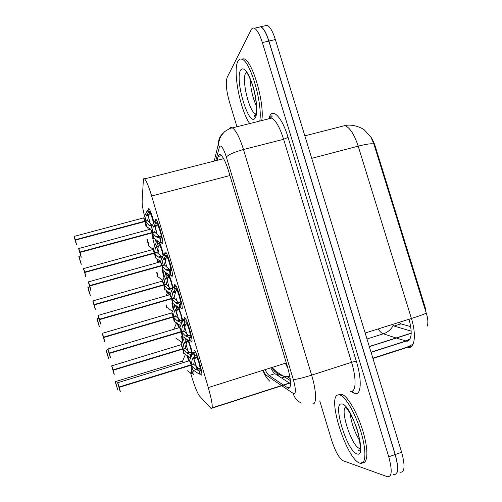 <?xml version="1.0" encoding="UTF-8"?>
<svg xmlns="http://www.w3.org/2000/svg" width="502" height="502" viewBox="0 0 502 502"><rect width="100%" height="100%" fill="white"/><g stroke="black" fill="none" stroke-linecap="round" stroke-linejoin="round"><path stroke-width="0.75" d="M193.647 370.351C194.142 373.093 194.155 374.486 193.697 374.523L192.592 373.162M157.452 241.481L157.44 240.797M148.197 209.999L148.31 208.487L148.862 208.443C150.274 210.282 151.924 214.762 153.813 221.878M194.148 350.478L194.55 350.678C197.148 352.592 203.718 375.948 201.421 375.082L200.317 373.839M184.108 319.159L184.403 317.509L184.868 317.684C187.384 319.542 193.728 342.32 191.645 342.013L190.49 340.789M174.451 286.284L174.696 284.659L175.211 284.797C177.658 286.592 183.788 308.843 181.912 309.075L180.695 307.864M164.832 253.541L165.026 251.948L165.585 252.023C167.957 253.755 173.899 275.51 172.211 276.263L170.937 275.071M155.243 220.93L155.388 219.355L155.984 219.349C158.281 221.018 164.047 242.328 162.548 243.577L161.989 243.52L161.217 242.403M190.578 372.942L191.444 375.885C194.619 386.327 197.317 393.047 199.545 396.04L211.436 408.829C213.143 408.208 212.095 401.123 208.305 387.575L151.635 195.975C148.799 186.644 146.471 180.946 144.651 178.881C143.886 178.179 143.453 178.637 143.352 180.256L142.135 201.503C142.06 204.396 142.869 209.347 144.57 216.356M427.271 326.087C428.313 322.736 427.974 318.381 426.254 313.022L425.363 310.267L426.003 310.067L375.358 146.678C373.965 142.267 372.252 138.747 370.219 136.117M271.94 367.483L276.382 371.668L290.42 380.61M147.601 227.255L148.328 229.709M156.9 258.781L157.973 262.414M166.237 290.426L167.072 293.25M175.612 322.202L176.139 323.997M181.46 342.031L181.875 343.431M185.018 354.105L185.238 354.839M164.888 271.858L165.403 273.891M174.483 304.582L174.734 305.63M190.076 357.631L190.434 358.648M155.287 239.241L156.097 242.271M159.448 242.24C160.86 245.472 162.184 249.557 163.42 254.508M169.218 274.958L173.058 287.263M178.994 307.782L182.728 320.144M188.79 340.72L192.423 353.163M425.363 310.267L373.921 144.149L370.947 137.234L364.49 130.1C363.85 128.895 353.207 123.473 344.887 125.6L304.827 135.829M258.216 27.353L260.814 26.719C263.638 28.168 266.349 32.937 268.928 41.026L395.262 454.517C398.939 468.234 398.431 474.886 393.731 474.465M398.927 322.416L400.985 323.859L410.743 326.645M392.194 324.53L394.045 326.049L411.201 331.144M264.592 25.878L267.183 25.295C270.063 26.731 272.793 31.488 275.378 39.558L401.644 452.277C405.309 465.975 404.744 472.627 399.956 472.244M284.025 385.486L288.637 388.328C291.53 387.387 291.147 380.234 287.489 366.868L228.642 171.226C225.781 162.115 223.064 156.643 220.491 154.817C219.361 154.208 218.565 154.773 218.1 156.498L217.09 160.339M236.931 126.736L229.351 101.642C226.264 90.498 225.523 82.447 227.13 77.484L251.188 29.756C251.985 28.206 253.027 27.692 254.319 28.219C257.099 29.687 259.772 34.469 262.358 42.563L388.743 456.801C392.426 470.531 391.974 477.17 387.375 476.712L343.01 460.717C339.088 458.263 335.267 451.348 331.552 439.984L319.755 400.916M258.179 27.359L260.707 26.794C263.537 28.244 266.242 33.013 268.821 41.095L395.143 454.555C398.82 468.266 398.312 474.911 393.618 474.49M265.062 369.654C266.625 372.71 267.999 374.655 269.191 375.496L283.291 384.99M223.239 158.764L223.377 158.262M289.372 383.039L274.939 373.67C273.722 372.842 272.322 370.903 270.741 367.859M290.589 383.829L289.629 383.202M160.314 230.111L161.851 237.346L160.508 238.337C161.048 241.7 160.947 243.087 160.201 242.491L160.696 242.541L160.508 238.337L156.122 236.806L152.263 232.884L154.785 232.2L159.718 236.593L159.943 238.343M78.764 248.459L79.969 252.035L152.15 232.508L153.229 227.023L155.946 222.913L154.892 221.169L154.277 221.551M79.969 252.035L78.657 248.647L81.111 257.093L79.931 252.468L152.2 232.897C153.041 235.971 153.279 237.578 152.922 237.722L152.263 232.884M151.93 232.972L150.713 229.132L78.833 248.503L79.918 252.588M153.7 226.025L157.095 225.109L156.674 222.712L155.946 222.913L154.892 221.162L154.283 221.482M160.182 229.665L159.605 229.822L158.017 225.36L157.095 225.109M81.161 257.168L79.862 252.606M159.605 229.822L160.038 229.169M160.119 230.161L159.812 230.512L161.851 237.346M152.15 232.508L154.672 231.824L152.545 232.802M156.819 233.11L155.444 227.475M156.379 225.31L154.672 231.824M157.038 237.32L160.433 236.398L161.048 235.595M156.674 222.712L157.597 222.951L159.843 229.219M152.018 226.502L148.956 225.254L145.235 221.47L147.676 220.817L151.497 224.57L152.708 224.978M74.189 236.36L75.325 239.749L145.072 221.125L146.17 215.81L148.78 211.825L147.808 210.2L147.243 210.52L148.285 212.183M75.325 239.749L74.083 236.542L76.448 244.687L75.432 240.119L145.178 221.489C146.007 224.526 146.245 226.095 145.894 226.201L145.235 221.47M144.946 221.545L143.585 217.893L74.252 236.392L75.281 240.326M146.622 214.843L149.91 213.971L149.483 211.631L148.78 211.825L147.808 210.194L147.255 210.501M153.769 222.486L152.966 218.734M152.853 218.345L152.313 218.489L150.795 214.203L149.91 213.971M76.517 244.775L75.237 240.339M152.313 218.489L152.696 217.818M152.784 218.778L152.508 219.154L153.53 223.183M145.128 221.106L147.569 220.453L145.699 221.344M149.747 221.865L148.354 216.13M149.213 214.159L147.569 220.453M149.483 211.631L150.368 211.857L152.514 217.868M153.543 238.902L153.192 237.747M148.46 245.93L147.601 241.311C148.41 244.236 148.667 245.785 148.36 245.955L148.46 245.93M80.006 260.494L78.839 256.315L80.094 260.469M361.747 462.467C367.759 464.745 368.738 451.034 363.335 432.511C358.014 414.018 347.961 396.385 342.038 394.415L340.092 395.055C345.978 397.038 356 414.696 361.327 433.201C366.73 451.731 365.789 465.436 359.808 463.145L359.746 463.12C346.957 459.468 327.26 398.757 337.501 395.08M338.292 394.817L339.082 394.804M338.913 394.792L339.427 394.446M340.224 394.183L341.021 394.164M249.707 123.561C240.251 110.547 232.489 70.606 237.917 61.25C238.952 59.249 240.332 58.602 242.064 59.305C250.561 61.445 262.866 104.391 259.76 121.07M241.261 59.06L244.054 58.847C252.606 60.968 264.905 103.889 261.743 120.574M170.354 275.234L170.253 271.312L165.836 269.706L161.964 265.753L164.487 265.05L169.438 269.48L169.651 271.306M88.452 281.798L89.714 285.563L161.801 265.395L162.937 259.885L165.679 255.832L164.499 253.849L163.865 254.257M162.617 270.434L161.964 265.753M89.714 285.563L88.346 281.986L90.806 290.463L89.149 284.766L89.569 286.021L160.835 266.073M163.407 258.894L166.802 257.953L166.4 255.625L165.679 255.832L164.499 253.843L163.878 254.156M169.714 275.134L169.896 275.134C170.624 275.717 170.743 274.443 170.253 271.306L170.975 271.111L170.153 269.279L170.768 268.488L169.55 263.462L170.09 263.173M169.896 263.23L171.602 270.327L170.975 271.111M169.927 262.609L169.35 262.766L167.731 258.21L166.802 257.953M90.837 290.52L89.827 285.952L161.908 265.771L162.711 270.39M169.35 262.766L169.814 262.226M161.851 265.376L164.374 264.673L161.556 265.872L161.795 265.395L160.558 261.598L161.945 264.83M166.375 265.458L165.12 260.412M89.569 286.021L88.521 281.867L160.345 261.843L161.795 265.395M166.087 258.153L164.374 264.673M166.758 270.233L170.153 269.279M166.4 255.625L167.329 255.876L169.62 262.282M179.641 307.908L179.634 307.902C180.35 308.492 180.482 307.331 180.036 304.413L175.587 302.737L171.703 298.753L174.225 298.025L178.21 301.978L179.195 302.499L179.911 302.292L180.532 301.514L179.333 296.538L179.904 296.368M98.179 315.269L99.496 319.228L171.533 298.395L169.845 294.618L171.596 298.376L172.675 292.879L175.443 288.876L174.131 286.636L173.491 287.069M172.355 303.264L171.703 298.759M99.496 319.228L98.072 315.457L100.544 323.972L98.881 318.249L99.321 319.567L170.542 298.966M173.152 291.894L176.547 290.915L176.164 288.663L175.443 288.876L174.131 286.629L173.51 286.943M180.055 308.052C180.387 307.808 180.381 306.596 180.036 304.419L180.764 304.206L179.911 302.292M179.71 296.418L181.391 303.434L180.764 304.206M179.703 295.678L179.126 295.841L177.482 291.191L176.547 290.915M100.563 324.01L99.452 319.661L171.646 298.772L172.424 303.221M179.126 295.841L179.622 295.414M171.596 298.376L174.112 297.648L171.257 298.759L171.533 298.395L170.222 294.429L171.69 297.83M176.968 301.012L175.964 297.924M175.832 291.129L174.112 297.648M176.164 288.663L177.099 288.932L179.434 295.471M189.787 341.002C190.158 340.871 190.183 339.754 189.863 337.658L185.382 335.894L181.486 331.885L184.002 331.132L181.486 331.885M107.943 348.871L109.317 353.031L181.31 331.521L179.572 327.561L181.373 331.508L182.458 325.999L185.251 322.052L183.795 319.536L183.155 319.981M109.317 353.031L107.836 349.066L110.314 357.612L109.141 353.377L180.318 332.111M185.251 322.052L183.795 319.529L183.393 319.366L183.167 319.843M189.254 340.833L189.423 340.833C190.114 341.404 190.258 340.35 189.856 337.651L190.584 337.438L189.706 335.43L190.333 334.665L189.147 329.745L189.725 329.576M190.333 334.665L191.218 336.673L189.756 329.688M191.218 336.673L190.584 337.438M182.941 325.02L186.33 324.01L185.972 321.832L186.913 322.115L189.474 328.735M189.518 328.879L188.947 329.048L187.271 324.305L186.33 324.01M182.126 336.227L181.423 331.904C182.151 334.326 182.333 335.744 181.981 336.158M110.327 357.644L109.273 353.458L181.423 331.904M109.141 353.377L108.645 351.864L109.103 353.251L180.281 331.985M188.947 329.048L189.285 328.791M189.568 329.745L189.147 329.745M181.373 331.508L183.889 330.755L181.002 331.772L181.31 331.521L179.929 327.379L181.467 330.956M186.807 334.181L184.585 326.639M184.002 331.132L187.999 335.11L188.99 335.643L189.706 335.43M181.429 331.904L182.176 336.183M109.103 353.251L108.005 348.965L179.641 327.568M185.614 324.229L183.889 330.755M185.251 322.046L185.972 321.832M199.558 374.078C199.965 374.059 200.022 373.042 199.721 371.022L195.215 369.183L191.3 365.142L193.816 364.37L191.3 365.142M117.732 382.612L119.175 386.96L191.13 364.778L189.461 360.706L191.187 364.766L192.279 359.25L195.09 355.353L193.496 352.542L192.85 353M119.175 386.96L117.637 382.806L120.129 391.384L118.968 387.193L190.101 365.261M192.762 358.277L196.15 357.236L195.811 355.127L195.09 355.353L193.496 352.536L193.144 352.36L192.862 352.856M199.652 363.141L201.082 370.043L199.721 371.022C200.072 373.501 199.915 374.461 199.244 373.89L199.093 373.902M199.376 362.206L198.798 362.381L197.098 357.543L196.15 357.236M191.896 369.334L191.243 365.161C191.946 367.52 192.122 368.882 191.77 369.259M120.141 391.416L119.131 387.387L191.243 365.161L191.971 369.284M118.968 387.193L118.453 385.611L118.93 387.067L190.785 364.916L191.13 364.778L189.662 360.449L191.281 364.214M198.798 362.381L199.363 362.18M199.457 363.203L199.005 363.084L199.583 362.908M191.187 364.766L190.785 364.916M196.69 367.489L194.387 359.928M193.816 364.37L198.823 368.92L200.172 367.947L199.005 363.084M118.93 387.067L117.801 382.706L189.461 360.706M195.435 357.462L193.703 363.988M195.811 355.127L196.759 355.429L199.175 362.243M164.411 276.866L162.843 270.421M159.73 261.925L159.128 261.04L158.613 261.329M157.421 276.583L156.674 272.103L157.502 276.552M88.961 291.643L87.894 287.495L89.136 291.599M173.711 308.736L172.481 303.189M169.695 294.661L168.233 291.831M167.888 291.587L167.618 292.032M166.52 307.324L166.313 305.021L166.576 307.287M98.128 322.899L96.98 318.789L98.216 322.874M183.01 340.795L182.151 336.214M179.565 327.568L178.047 323.897M107.24 354.274L106.104 350.201L107.328 354.249M191.952 373.582C192.385 373.526 192.329 372.12 191.795 369.365C192.417 372.609 192.385 373.971 191.695 373.432L191.482 373.438M192.373 354.111L189.449 360.693L187.648 355.905M182.295 361.12L183.211 362.507L182.377 361.001M116.382 385.768L115.259 381.727L116.477 385.737M161.951 258.505L158.325 257.005L154.591 253.196L157.032 252.525L161.807 256.792L162.014 258.361M83.533 268.526L84.725 272.09L154.434 252.851L155.526 247.53L158.161 243.589L157.076 241.751L156.624 241.707L157.666 243.947M155.243 257.777L154.591 253.196M84.725 272.09L83.426 268.708L84.694 272.548M163.37 255.135L162.391 250.636M155.984 246.57L159.266 245.666L158.864 243.388L159.755 243.633L162.121 249.72M162.246 250.134L161.707 250.285L160.163 245.911L159.266 245.666M85.842 276.947L84.681 272.511L154.534 253.215L156.925 252.161L154.484 252.832M161.707 250.285L161.939 249.77M162.209 250.686L161.901 250.95L163.125 255.907M158.965 253.102L157.684 247.913M154.239 253.297L153.06 249.469L83.596 268.576L84.6 272.573M158.576 245.861L156.925 252.161M159.216 257.513L162.924 256.346M158.864 243.388L158.161 243.589L157.076 241.744L158.299 241.412M171.979 290.476L167.731 288.882L163.985 285.042L166.426 284.352L170.266 288.154L171.213 288.656L171.904 288.455L172.506 287.702L171.333 282.871L171.853 282.657M92.908 300.811L94.15 304.551L163.821 284.697L162.234 281.12L163.878 284.678L164.926 279.363L167.58 275.479L165.949 273.308L167.084 275.836M164.631 289.472L163.985 285.042M94.15 304.551L92.807 300.993L95.192 309.201L93.585 303.679L93.999 304.927L162.886 285.287M171.671 282.714L173.002 287.941M165.384 278.409L168.666 277.48L168.283 275.272L169.18 275.529L171.584 281.741M171.671 282.049L171.132 282.199L169.563 277.744L168.666 277.48M95.211 309.251L94.112 304.971L163.928 285.061L164.706 289.434M171.132 282.199L171.402 281.791M163.878 284.678L166.313 283.981L163.583 285.092L163.821 284.697L162.598 280.932L163.966 284.151M169.13 287.276L167.053 279.815M93.999 304.927L92.97 300.88L162.322 281.114M167.975 277.681L166.313 283.981M168.283 275.272L167.58 275.479L166.375 273.402L166.865 273.264M181.617 323.495L181.479 322.541L177.175 320.872L173.416 317.013L175.851 316.291L173.416 317.013M102.32 333.215L103.619 337.143L173.246 316.662L171.609 312.915L173.253 316.662L174.357 311.322L177.037 307.488L176.152 305.756M103.619 337.143L102.22 333.403L104.617 341.642L103.475 337.532L172.318 317.277M175.236 305.109L176.535 307.839M182.665 320.941L181.347 314.804M174.815 310.374L178.097 309.414L177.733 307.274L178.329 307.28M181.134 314.076L180.601 314.239L179.001 309.69L178.097 309.414M174.075 321.274L173.353 317.026L174.112 321.242M104.629 341.68L103.581 337.557L173.353 317.026M103.475 337.532L103.004 336.102L103.437 337.413L172.28 317.157M180.601 314.239L181.078 313.882M173.303 316.643L175.744 315.927L172.977 316.95L173.246 316.662L171.954 312.733L173.397 316.116M178.612 319.278L176.459 311.824M177.407 309.621L175.744 315.927M175.851 316.291L180.657 320.64L181.956 319.686L180.795 314.911M103.437 337.413L102.383 333.297L171.678 312.915M177.03 307.481L177.733 307.274M178.593 307.462L180.896 313.938M191.199 356.859L190.986 354.726L186.65 352.988L182.879 349.097L185.313 348.357L182.879 349.097M111.77 365.751L113.126 369.861L182.709 348.746L181.147 344.887L182.766 348.733L183.82 343.406L186.524 339.616L186.192 338.881M113.126 369.861L111.67 365.933L114.073 374.21L112.944 370.137L181.749 349.26M185.313 348.357L189.185 352.216L190.139 352.743L191.438 351.795L192.297 353.784L190.885 347.077M190.829 352.529L191.689 354.512L190.986 354.726M184.284 342.464L187.566 341.473L187.259 339.622M190.635 346.229L190.095 346.393L188.476 341.762L187.566 341.473M183.494 353.22L182.822 349.116C183.506 351.413 183.688 352.755 183.368 353.151M114.086 374.241L113.082 370.269L182.822 349.116L183.55 353.176M112.944 370.137L112.454 368.644L112.906 370.018L181.711 349.141M190.095 346.393L190.609 346.148M190.704 347.127L190.296 347.07L190.835 346.907M188.131 351.4L185.903 343.945M112.906 370.018L111.827 365.839L181.347 344.648L182.86 348.2M186.876 341.686L185.207 347.993M191.438 351.795L190.296 347.07M186.524 339.609L187.026 339.459M188.445 340.438L190.427 346.204M290.57 382.649L212.227 407.837M411.22 333.152L369.284 346.505M375.358 146.678L374.718 146.841M287.966 368.518L285.374 363.241M271.783 367.533C275.366 373.187 280.461 376.218 287.062 376.619L289.836 376.506M286.309 362.946L208.305 387.575M229.941 175.543L151.635 195.975M396.975 338.273L407.109 341.31C411.778 339.703 412.424 332.343 409.036 319.234M372.854 358.177L407.015 347.177L409.011 347.484C414.903 347.56 416.265 333.698 411.427 318.488C419.979 315.771 424.924 313.951 426.254 313.022M407.015 347.177L413.02 344.234M373.921 144.149C372.051 143.296 366.811 143.967 358.19 146.157C354.286 134.385 349.85 127.533 344.887 125.6M365.161 333.027L411.427 318.488L358.19 146.157L311.717 158.337M378.037 328.979C379.914 331.609 381.689 333.215 383.359 333.799C387.594 332.374 390.882 329.638 393.204 325.578M371.016 352.159L405.572 341.096L410.121 338.856M366.981 338.976L383.359 333.799L396.072 337.971M275.378 39.558L268.928 41.026M401.644 452.277L395.262 454.517M400.985 323.859L394.045 326.049M282.212 386.063L294.003 393.913C296.017 393.336 295.785 388.548 293.319 379.556L226.346 156.969C223.541 148.441 221.288 144.915 219.575 146.389L215.76 160.678M229.389 128.719C230.129 127.539 231.115 127.257 232.332 127.878C235.946 130.244 239.667 137.454 243.483 149.514L311.629 375.145C316.618 391.347 316.818 405.064 312.382 403.928M268.978 118.328L269.511 116.866C272.486 107.409 282.149 117.43 288.066 137.379L356.307 361.158L351.557 362.312L311.629 375.145C302.593 377.95 296.494 379.418 293.319 379.556M222.706 133.651C219.688 136.45 218.301 139.895 218.539 143.986L219.23 147.262M356.307 361.158C361.942 379.242 361.321 394.76 355.498 393.693L349.856 391.014M350.992 391.215C356.094 392.106 356.539 378.32 351.557 362.312L283.617 139.286C279.79 127.37 275.824 120.304 271.72 118.095L269.875 117.895L268.35 118.936M388.743 456.801L395.143 454.555M262.358 42.563L268.821 41.095M288.656 388.328L287.891 387.814M226.346 156.969C228.768 154.497 234.484 152.012 243.483 149.514L283.617 139.286L288.066 137.379M263.098 370.275C264.334 372.93 265.414 374.586 266.342 375.264L281.484 385.574M269.511 116.866L269.712 117.945M269.706 118.001L269.637 118.616M352.203 391.058L353.515 393.022M293.293 393.612C294.574 398.142 297.309 401.286 301.501 403.05M278.641 376.073L276.721 372.942M281.603 377.993L286.165 376.538M290.131 387.092L287.615 387.902M274.939 373.67L269.191 375.496M221.489 155.633L218.1 156.498M152.633 233.279C153.461 236.498 153.625 237.967 153.129 237.678L153.072 237.609M153.769 222.656L150.713 229.132L152.244 231.962M80.082 252.418L81.261 257.2M150.713 229.132L152.093 232.52M159.881 238.318C160.433 241.788 160.295 243.1 159.473 242.259L153.286 237.797M156.85 220.642L154.302 221.495L155.438 223.283M161.23 238.136L160.433 236.398M156.122 236.806L158.745 236.091M153.229 227.023L155.852 226.314M157.597 222.951L158.017 225.36M145.593 221.853C146.402 224.984 146.578 226.427 146.113 226.176L146.032 226.145M143.785 217.887L145.216 220.579M75.432 240.119L76.593 244.8M143.704 217.843L145.072 221.125M146.76 211.568L143.767 217.893M149.841 225.749L152.432 225.053M148.956 225.254L151.497 224.57M146.17 215.81L148.705 215.132M150.368 211.857L150.795 214.203M147.23 239.266C148.573 243.401 149.019 245.622 148.567 245.93L148.479 245.898M78.939 256.139L81.28 264.316M146.948 239.347L147.601 241.311M152.602 237.81L154.716 246.043M360.191 448.518L359.463 448.368C351.714 446.366 339.616 409.475 345.84 407.009M341.875 404.01C351.62 403.953 368.28 458.759 356.997 453.871C346.957 451.486 331.878 401.65 341.875 404.01M359.84 440.913C354.638 432.316 351.375 423.117 350.063 413.315M256.033 114.023L255.556 113.885C249.287 112.166 241.362 79.636 245.698 73.116L246.833 71.981M240.596 70.104C243.897 66.302 247.988 71.541 252.864 85.836C256.917 99.076 257.902 114.312 255.135 118.033C249.023 128.004 234.497 80.013 240.596 70.104M256.472 106.229C252.65 97.695 250.586 88.672 250.278 79.147M162.341 266.154C163.144 269.273 163.294 270.678 162.799 270.371L162.748 270.308M91 290.57L89.827 285.952M160.27 261.787L163.903 254.175L165.164 256.202M169.62 271.293C170.128 274.531 169.971 275.73 169.161 274.895L162.962 270.49M163.37 255.361L163.903 254.175L166.451 253.303M170.768 268.488L171.602 270.327M165.836 269.706L168.459 268.972M162.937 259.885L165.56 259.157M167.329 255.876L167.731 258.21M172.079 299.161C172.857 302.179 173.002 303.522 172.506 303.195L172.456 303.139M99.609 319.617L100.72 324.079M169.94 294.618L173.535 286.968L174.928 289.246M179.402 304.394C179.86 307.406 179.691 308.504 178.9 307.676L172.675 303.315M173.002 288.167L173.535 286.968L176.083 286.071M180.532 301.514L181.391 303.434M176.516 303.277L179.195 302.499M175.587 302.737L178.21 301.978M172.675 292.879L175.298 292.12M177.099 288.932L177.482 291.191M181.862 332.293C182.615 335.211 182.747 336.503 182.257 336.158L182.207 336.102M109.43 353.414L110.509 357.713M189.223 337.626C189.637 340.425 189.455 341.416 188.677 340.601L182.427 336.277M182.672 321.085L183.205 319.868L184.73 322.416M186.317 336.447L188.99 335.643M185.382 335.894L187.999 335.11M182.458 325.999L185.081 325.221M186.913 322.115L187.271 324.305M191.676 365.556C192.41 368.374 192.53 369.61 192.046 369.252L191.99 369.234M119.319 388.567L118.459 385.618M119.288 387.349L120.323 391.485M199.087 370.991C199.451 373.576 199.256 374.467 198.503 373.67L192.222 369.378M195.435 351.946L192.9 352.881L194.569 355.717M200.172 367.947L201.082 370.043M200.449 370.796L199.539 368.7M196.15 369.748L198.823 368.92M195.215 369.183L197.832 368.374M192.279 359.25L194.895 358.447M196.759 355.429L197.098 357.543M156.95 272.021C157.835 275.228 158.048 276.734 157.609 276.539L157.521 276.508M87.994 287.32L90.354 295.527M158.149 262.333L158.582 261.36L159.14 262.094M162.272 270.528L163.985 277.819M166.589 304.94C166.997 306.81 167.028 307.588 166.683 307.274L166.595 307.243M97.081 318.613L99.465 326.846M167.16 293.042L167.599 292.057L169.13 294.825M171.935 303.39L173.253 309.772M106.204 350.019L108.608 358.284M176.202 323.846L176.453 322.786M176.848 323.062L179.038 327.831M181.592 336.39L182.439 342.107M182.264 342.527L175.932 338.216M115.353 381.551L117.769 389.841M185.276 354.751L185.276 354.28M186.688 355.253L188.884 360.882M191.231 369.541C191.833 372.754 191.764 373.99 191.017 373.243L187.353 370.74M154.955 253.585C155.739 256.622 155.902 258.003 155.438 257.733L155.363 257.708M152.997 249.419L153.267 249.243L154.578 252.305M84.832 272.46L85.961 276.991M85.71 276.364L85.001 274.186M84.217 271.381L83.652 269.185M154.541 253.215L155.344 257.746M156.028 243.137L153.066 249.475L154.434 252.851M162.654 256.949L162.497 256.604M158.325 257.005L160.866 256.302M155.526 247.53L158.067 246.833M159.755 243.633L160.163 245.911M164.349 285.431C165.108 288.374 165.258 289.704 164.8 289.416L164.725 289.39M94.263 304.927L95.361 309.307M95.104 308.674L94.389 306.49M93.598 303.679L93.027 301.482M171.402 290.457L171.552 291.442M165.321 274.814L166.375 273.402M172.506 287.702L172.857 288.493M172.393 289.547L171.904 288.455M168.622 289.397L171.213 288.656M167.731 288.882L170.266 288.154M164.926 279.363L167.461 278.648M169.18 275.529L169.563 277.744M173.78 317.402C174.514 320.251 174.658 321.525 174.2 321.224L174.131 321.198M104.529 341.109L103.826 338.906M103.017 336.095L102.439 333.899M103.726 337.52L104.799 341.743M180.864 322.516L181.109 324.675M180.638 325.748L174.357 321.33M174.652 306.59L175.436 305.247M181.956 319.686L182.621 321.205M182.157 322.271L181.354 320.433M178.072 321.406L180.657 320.64M177.175 320.872L179.71 320.125M174.357 311.322L176.892 310.581M178.637 307.544L179.001 309.69M183.243 349.492C183.958 352.253 184.09 353.471 183.638 353.151L183.569 353.132M113.289 371.467L112.473 368.669M113.232 370.231L114.261 374.31M184.372 337.626L181.147 344.887L182.715 348.746M190.371 354.701C190.754 357.28 190.591 358.19 189.881 357.449L183.801 353.264M184.014 338.467L184.108 337.444M185.1 338.128L186.022 339.967M187.553 353.527L190.139 352.743M186.65 352.988L189.185 352.216M183.82 343.406L186.355 342.64M188.231 340.293L188.476 341.762M193.408 374.36L193.973 374.185M201.07 374.881L201.76 374.661M191.231 341.818L191.921 341.611M181.435 308.906L182.119 308.705M171.69 276.144L172.362 275.949M161.989 243.52L162.648 243.344M290.576 382.901L212.177 408.107M411.213 333.309L369.328 346.65M271.438 367.64L274.669 371.298C278.208 374.442 282.337 376.211 287.062 376.619L290.175 378.577M223.61 158.67L144.651 178.881M412.067 345.809L372.955 358.497M371.078 352.36L409.412 340.017M267.183 25.295L260.814 26.719M269.737 117.932C271.431 115.836 272.216 115.265 272.097 116.219L271.72 118.095L232.332 127.878C231.227 128.525 232.231 126.661 224.67 131.606C219.142 137.567 219.82 139.374 218.954 141.646L214.191 161.079M254.319 28.219L260.707 26.794M262.778 370.376C266.135 377.56 266.374 377.68 269.794 381.206M289.993 387.412L287.916 388.084M146.258 226.283L150.267 229.188M147.808 210.194L149.69 209.698M80.59 255.744L78.933 256.409L81.186 264.284M148.699 246.024L153.154 249.218M346.236 407.913C347.202 407.982 355.548 421.787 358.233 433.439C360.743 446.41 360.875 452.214 358.635 450.852L359.219 448.587L360.241 448.104M242.064 59.305L244.054 58.847M247.091 72.363L246.651 72.602C246.997 72.175 252.512 82.322 254.621 93.146C256.98 105.269 257.106 112.981 254.991 116.282L254.357 116.269L255.556 113.885L256.095 113.747M170.015 294.674L98.248 315.356L99.346 319.285M185.746 318.952L183.205 319.868L179.722 327.63M89.62 286.937L87.994 287.608L90.228 295.477M158.13 262.377L158.582 261.36L159.805 260.852M157.741 276.64L162.886 280.273M98.725 318.224L97.081 318.921L99.314 326.789M168.107 291.744L165.974 295.734M166.821 307.368L172.55 311.372M107.917 349.605L106.204 350.34L108.438 358.215M173.849 329.262L176.616 322.899M182.483 361.063L115.41 381.627L117.606 389.778M182.678 360.831L185.433 354.387M156.511 242.071L157.076 241.751M155.589 257.84L160.627 261.442M165.811 273.728L162.391 281.164M164.951 289.522L170.63 293.519M175.135 305.486L171.753 312.972"/></g></svg>
